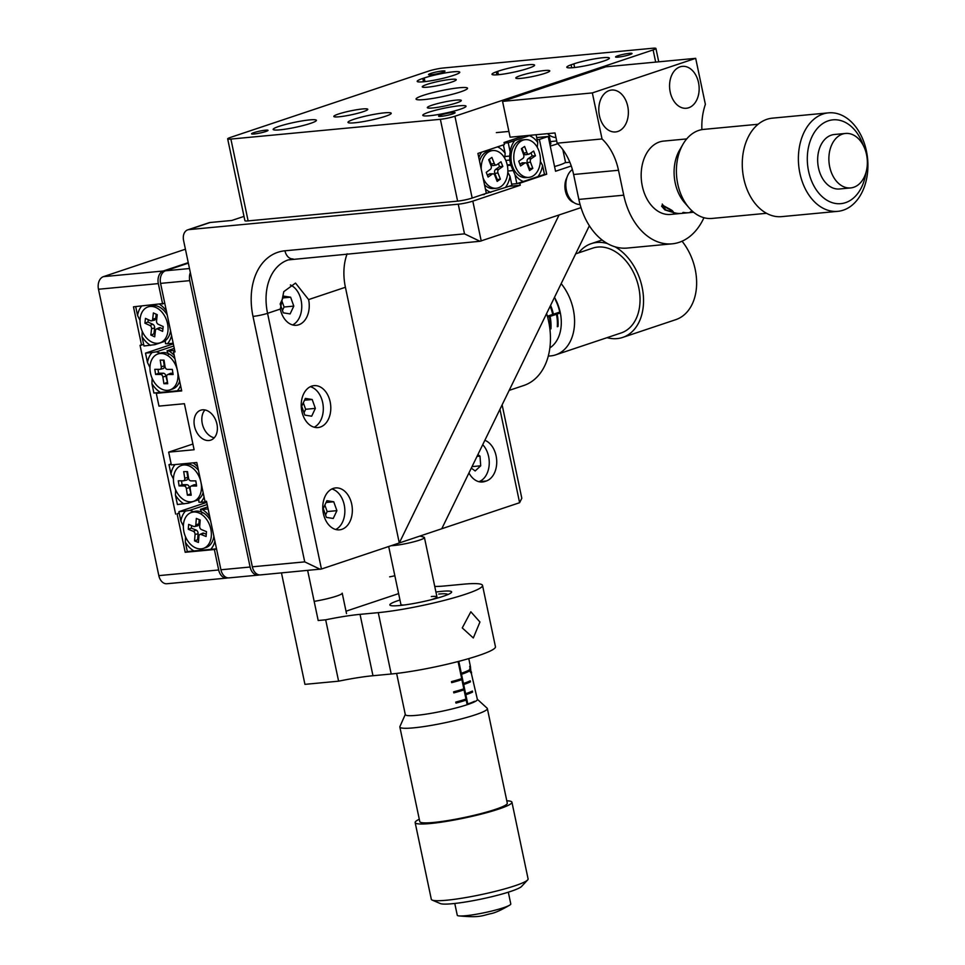 <?xml version="1.0" encoding="UTF-8"?>
<svg xmlns="http://www.w3.org/2000/svg" width="965" height="965" viewBox="0 0 965 965"><rect width="100%" height="100%" fill="white"/><g stroke="black" fill="none" stroke-linecap="round" stroke-linejoin="round"><path stroke-width="1.45" d="M218.681 569.977A10.519 7.37 84.6 0 0 226.751 578.083L166.897 583.741A10.519 7.37 -95.4 0 1 158.827 575.623L218.681 569.977L214.375 549.531L216.498 548.82L210.684 549.362A23.679 16.682 -108.5 0 0 214.906 541.16M226.751 578.083A10.519 7.37 84.6 0 0 227.861 577.854M214.375 549.531L185.196 552.282L187.319 551.57L185.34 542.161A23.679 16.682 -108.5 0 0 193.881 550.943L187.319 551.57M185.196 552.282L177.114 513.923L179.237 513.211M177.114 513.923L179.164 512.873M175.618 514.068L140.058 345.301L143.676 344.457M141.553 345.168L133.472 306.81L164.786 303.348M163.254 271.008A10.519 7.37 84.6 0 0 158.332 283.601L98.478 289.247A10.519 7.37 -95.4 0 1 103.4 276.653L163.254 271.008L188.247 262.637M162.639 304.059L158.332 283.601M103.4 276.653L185.425 249.199M98.478 289.247L158.827 575.623M574.609 67.514L573.849 63.859L571.099 64.788A21.049 2.425 -11.9 0 0 566.805 67.26A21.049 2.425 -11.9 0 0 579.06 66.911A21.049 2.425 -11.9 0 0 600.869 61.977L603.764 61.036A21.049 2.425 -11.9 0 0 609.398 58.105A21.049 2.425 -11.9 0 0 602.968 57.707A21.049 2.425 -11.9 0 0 573.849 63.859M498.398 74.715L497.699 71.374L496.275 71.844A21.049 2.425 -11.9 0 0 491.981 74.317A21.049 2.425 -11.9 0 0 505.19 73.81A21.049 2.425 -11.9 0 0 527.541 68.563L528.953 68.093A21.049 2.425 -11.9 0 0 534.586 65.162A21.049 2.425 -11.9 0 0 528.144 64.764A21.049 2.425 -11.9 0 0 497.699 71.374M453.333 71.82A21.049 2.425 -11.9 0 0 424.214 77.972L422.803 78.442A21.049 2.425 -11.9 0 0 417.169 81.374A21.049 2.425 -11.9 0 0 430.378 80.867A21.049 2.425 -11.9 0 0 452.73 75.62L454.141 75.149A21.049 2.425 -11.9 0 0 459.774 72.218A21.049 2.425 -11.9 0 0 453.333 71.82M265.785 131.517A8.42 0.965 -11.9 0 0 268.041 130.347A8.42 0.965 -11.9 0 0 262.757 130.552A8.42 0.965 -11.9 0 0 253.819 132.651A8.42 0.965 -11.9 0 0 251.563 133.821A8.42 0.965 -11.9 0 0 256.847 133.628A8.42 0.965 -11.9 0 0 265.785 131.517M442.742 72.303A8.42 0.965 -11.9 0 0 444.986 71.133A8.42 0.965 -11.9 0 0 439.702 71.338A8.42 0.965 -11.9 0 0 430.764 73.437A8.42 0.965 -11.9 0 0 428.52 74.607A8.42 0.965 -11.9 0 0 433.792 74.414A8.42 0.965 -11.9 0 0 442.742 72.303M629.771 54.667A8.42 0.965 -11.9 0 0 632.027 53.497A8.42 0.965 -11.9 0 0 626.743 53.69A8.42 0.965 -11.9 0 0 617.805 55.789A8.42 0.965 -11.9 0 0 615.549 56.971A8.42 0.965 -11.9 0 0 620.833 56.766A8.42 0.965 -11.9 0 0 629.771 54.667M452.826 113.882A8.42 0.965 -11.9 0 0 455.082 112.712A8.42 0.965 -11.9 0 0 449.799 112.905A8.42 0.965 -11.9 0 0 440.86 115.004A8.42 0.965 -11.9 0 0 438.605 116.186A8.42 0.965 -11.9 0 0 443.888 115.981A8.42 0.965 -11.9 0 0 452.826 113.882M310.501 123.387A22.099 2.545 -11.9 0 0 316.411 120.323A22.099 2.545 -11.9 0 0 302.54 120.842A22.099 2.545 -11.9 0 0 279.078 126.355A22.099 2.545 -11.9 0 0 273.167 129.431A22.099 2.545 -11.9 0 0 287.027 128.912A22.099 2.545 -11.9 0 0 310.501 123.387M385.312 116.331A22.099 2.545 -11.9 0 0 391.223 113.267A22.099 2.545 -11.9 0 0 377.351 113.786A22.099 2.545 -11.9 0 0 353.89 119.298A22.099 2.545 -11.9 0 0 347.979 122.374A22.099 2.545 -11.9 0 0 361.839 121.855A22.099 2.545 -11.9 0 0 385.312 116.331M460.124 109.274A22.099 2.545 -11.9 0 0 466.035 106.21A22.099 2.545 -11.9 0 0 452.175 106.729A22.099 2.545 -11.9 0 0 428.701 112.242A22.099 2.545 -11.9 0 0 422.791 115.317A22.099 2.545 -11.9 0 0 436.663 114.799A22.099 2.545 -11.9 0 0 460.124 109.274M451.62 82.097A17.358 1.99 -11.9 0 0 456.264 79.685A17.358 1.99 -11.9 0 0 445.372 80.095A17.358 1.99 -11.9 0 0 426.928 84.425A17.358 1.99 -11.9 0 0 422.284 86.85A17.358 1.99 -11.9 0 0 433.176 86.44A17.358 1.99 -11.9 0 0 451.62 82.097M545.141 73.28A17.358 1.99 -11.9 0 0 549.785 70.867A17.358 1.99 -11.9 0 0 538.892 71.277A17.358 1.99 -11.9 0 0 520.449 75.608A17.358 1.99 -11.9 0 0 515.805 78.02A17.358 1.99 -11.9 0 0 526.697 77.61A17.358 1.99 -11.9 0 0 545.141 73.28M456.662 102.881A17.358 1.99 -11.9 0 0 461.306 100.469A17.358 1.99 -11.9 0 0 450.414 100.879A17.358 1.99 -11.9 0 0 431.97 105.221A17.358 1.99 -11.9 0 0 427.326 107.634A17.358 1.99 -11.9 0 0 438.219 107.224A17.358 1.99 -11.9 0 0 456.662 102.881M363.142 111.711A17.358 1.99 -11.9 0 0 367.786 109.298A17.358 1.99 -11.9 0 0 356.893 109.708A17.358 1.99 -11.9 0 0 338.45 114.039A17.358 1.99 -11.9 0 0 333.806 116.451A17.358 1.99 -11.9 0 0 344.71 116.041A17.358 1.99 -11.9 0 0 363.142 111.711M460.498 91.892A26.308 3.028 -11.9 0 0 467.53 88.237A26.308 3.028 -11.9 0 0 451.029 88.852A26.308 3.028 -11.9 0 0 423.092 95.426A26.308 3.028 -11.9 0 0 416.06 99.081A26.308 3.028 -11.9 0 0 432.561 98.466A26.308 3.028 -11.9 0 0 460.498 91.892M227.668 138.864A10.519 1.206 -11.9 0 0 230.888 139.069L248.126 220.889A10.519 1.206 168.1 0 1 244.905 220.696L227.668 138.864A10.519 1.206 -11.9 0 1 230.478 137.404L428.665 71.084A10.519 1.206 -11.9 0 1 443.225 68.008L652.702 48.25A10.519 1.206 -11.9 0 1 655.923 48.443A10.519 1.206 -11.9 0 1 653.112 49.915L454.925 116.234L472.175 198.054A10.519 1.206 168.1 0 1 457.615 201.13L440.366 119.31A10.519 1.206 -11.9 0 0 454.925 116.234M523.778 135.896L504.032 142.506L504.466 144.545L477.916 153.435L486.324 193.314L472.175 198.054M248.126 220.889L457.615 201.13M230.888 139.069L440.366 119.31M496.903 74.836L496.275 71.844M571.726 67.779L571.099 64.788M643.691 246.509L672.147 243.831A63.135 44.197 84.6 0 0 703.943 217.716M698.515 82.568A21.049 14.728 84.6 0 0 682.388 66.356A21.049 14.728 84.6 0 0 670.205 92.049A21.049 14.728 84.6 0 0 686.332 108.261A21.049 14.728 84.6 0 0 698.515 82.568M627.732 106.259A21.049 14.728 84.6 0 0 611.605 90.047A21.049 14.728 84.6 0 0 599.422 115.728A21.049 14.728 84.6 0 0 615.561 131.94A21.049 14.728 84.6 0 0 627.732 106.259M701.893 129.636A52.617 36.827 -95.4 0 1 705.379 104.365L695.681 58.334L592.341 92.917L602.039 138.948A52.617 36.827 -95.4 0 1 618.493 170.262L623.74 195.183A63.135 44.197 84.6 0 0 672.147 243.831M695.681 58.334L605.899 66.802L502.56 101.385L510.111 137.187L554.996 132.953L557.155 143.182A52.617 36.827 -95.4 0 1 573.608 174.496L578.855 199.417A63.135 44.197 84.6 0 0 627.25 248.065L643.764 246.509M592.341 92.917L502.56 101.385M602.039 138.948L557.155 143.182M462.259 627.925L470.836 611.786L479.955 622.003L473.308 637.974L462.259 627.925M435.927 592.04A31.568 3.631 168.1 0 1 441.982 591.316A31.568 3.631 168.1 0 1 451.632 591.919A31.568 3.631 168.1 0 1 433.297 599.205A31.568 3.631 168.1 0 1 399.51 605.538A31.568 3.631 168.1 0 1 389.848 604.934A31.568 3.631 168.1 0 1 399.968 600.001M434.745 586.443A52.617 6.043 -11.9 0 0 444.974 585.936L463.212 584.211A63.135 7.262 168.1 0 1 482.524 585.405L495.455 646.779A63.135 7.262 168.1 0 1 458.797 661.351A63.135 7.262 168.1 0 1 391.211 674.004L372.973 675.729A52.617 6.043 -11.9 0 0 338.606 681.181L304.94 684.354L281.466 572.933M338.606 681.181L325.675 619.807L318.197 620.519L307.654 570.46M482.524 585.405A63.135 7.262 168.1 0 1 445.866 599.977A63.135 7.262 168.1 0 1 378.268 612.642L360.042 614.355A52.617 6.043 -11.9 0 0 325.675 619.807M398.617 593.608L346.013 611.207M546.6 313.541A63.135 44.499 71.5 0 1 523.778 385.493L509.17 390.379M181.613 390.427L153.905 393.032L151.927 383.636A23.679 16.682 -108.5 0 0 160.48 392.417M151.927 383.636L152.132 378.328M149.949 367.508L147.488 362.55L145.51 353.142L152.072 352.527A23.679 16.682 -108.5 0 0 147.488 362.55M152.072 352.527L156.39 351.827L160.262 353.19M177.271 390.837A23.679 16.682 -108.5 0 0 180.576 385.53M174.231 355.434A23.679 16.682 -108.5 0 0 168.863 350.946L174.701 350.392M173.772 346.001L156.39 351.827M173.314 343.842L145.51 353.142M174.279 348.389L167.017 350.826L168.863 350.946M168.573 354.517L167.017 350.826M156.282 343.299L154.883 344.662L143.99 345.989L142.012 336.592A23.679 16.682 -108.5 0 0 150.564 345.373M142.012 336.592L142.229 331.284M140.046 320.464L137.573 315.507L135.691 306.605M141.65 306.038A23.679 16.682 -108.5 0 0 137.573 315.507M173.193 343.238L167.355 343.781A23.679 16.682 -108.5 0 0 171.577 335.579M166.39 310.995A23.679 16.682 -108.5 0 0 159.659 304.337M165.377 341.152L154.883 344.662M167.355 343.781L165.51 343.661L165.329 340.585M210.684 549.362L193.881 550.943M185.34 542.161L185.545 536.866M183.362 526.046L180.889 521.076L178.911 511.679L185.473 511.064A23.679 16.682 -108.5 0 0 180.889 521.076M185.473 511.064L189.791 510.352L193.663 511.715M209.719 516.577A23.679 16.682 -108.5 0 0 202.276 509.472L208.102 508.929M207.185 504.538L189.791 510.352M206.727 502.367L178.911 511.679M207.68 506.927L200.43 509.351L202.276 509.472M201.975 513.054L200.43 509.351M189.695 501.836L188.284 503.199L177.403 504.514L175.425 495.117A23.679 16.682 -108.5 0 0 183.965 503.899M175.425 495.117L175.63 489.81M173.447 478.99L170.974 474.032L168.996 464.635L171.263 464.418M175.063 464.575A23.679 16.682 -108.5 0 0 170.974 474.032M206.594 501.764L200.768 502.319A23.679 16.682 -108.5 0 0 204.073 497.011M197.728 466.915A23.679 16.682 -108.5 0 0 193.072 462.874M198.778 499.689L188.284 503.199M171.155 463.912L168.996 464.635M200.768 502.319L198.923 502.198L198.742 499.122M540.364 161.348L542.571 165.449L544.465 174.424L537.951 176.595A23.679 16.574 84.6 0 0 542.571 165.449M537.951 176.595L516.854 183.664L514.96 174.677A23.679 16.574 84.6 0 0 523.356 181.48M514.96 174.677L510.811 165.196L509.641 159.502M536.094 134.738L537.734 142.482A23.679 16.574 84.6 0 0 529.327 135.691L530.641 135.245M514.743 140.564A23.679 16.574 84.6 0 0 510.123 151.722L508.229 142.748L529.327 135.691M507.855 171.058L512.765 170.588M511.655 184.146L516.854 183.664M507.349 165.522L510.811 165.196M507.24 164.955L510.714 164.617M505.805 160.443L509.737 160.081L509.713 155.775M504.816 156.523L509.713 156.053L510.123 151.722M504.164 143.134L508.229 142.748M537.734 142.482L537.3 147.368M507.819 172.253L510.015 176.342L511.896 185.316L505.395 187.487A23.679 16.574 84.6 0 0 510.015 176.342M505.395 187.487L484.189 194.037M485.431 189.056A23.679 16.574 84.6 0 0 490.799 192.373M503.38 144.907L505.165 153.375A23.679 16.574 84.6 0 0 497.518 146.873M481.644 152.18A23.679 16.574 84.6 0 0 478.821 157.717M481.981 194.773L484.297 194.556M505.165 153.375L504.755 157.717M202.481 409.823A15.778 11.122 -108.5 0 0 200.708 410.197A15.778 11.122 -108.5 0 0 194.797 427.471A15.778 11.122 -108.5 0 0 208.947 440.51A15.778 11.122 -108.5 0 0 210.72 440.137A15.778 11.122 -108.5 0 0 216.643 422.863A15.778 11.122 -108.5 0 0 202.481 409.823M204.954 409.956A15.778 11.122 -108.5 0 0 202.952 426.096A15.778 11.122 -108.5 0 0 214.266 437.772M220.925 569.772L250.104 567.022A10.519 7.37 84.6 0 0 258.174 575.128L228.995 577.878A10.519 7.37 -95.4 0 1 220.925 569.772L206.486 501.245L204.99 501.39L196.8 462.524L171.36 464.913L168.67 452.139L192.903 444.021M250.104 567.022L189.755 280.634L160.576 283.384A10.519 7.37 -95.4 0 1 165.498 270.791L188.356 263.143M168.67 452.139L194.11 449.738L184.411 403.708L158.972 406.108L156.282 393.322L181.709 390.921L173.519 352.056L175.015 351.911L160.576 283.384M258.174 575.128A10.519 7.37 84.6 0 0 259.283 574.899M190.346 272.6A10.519 7.37 84.6 0 0 189.755 280.634M173.519 352.056L174.942 351.586M156.282 393.322L158.405 392.61M567.01 177.331A15.778 11.049 84.6 0 0 565.381 190.949A15.778 11.049 84.6 0 0 573.97 202.65M351.706 504.14A21.049 14.728 84.6 0 0 335.579 487.928A21.049 14.728 84.6 0 0 323.396 513.621A21.049 14.728 84.6 0 0 339.535 529.833A21.049 14.728 84.6 0 0 351.706 504.14M330.163 401.862A21.049 14.728 84.6 0 0 314.023 385.65A21.049 14.728 84.6 0 0 301.852 411.343A21.049 14.728 84.6 0 0 317.98 427.555A21.049 14.728 84.6 0 0 330.163 401.862M308.607 299.584L295.507 283.083L283.77 291.659L280.296 309.065A21.049 14.728 84.6 0 0 296.424 325.277A21.049 14.728 84.6 0 0 308.607 299.584L345.41 287.268L399.293 542.969L559.085 214.954L479.955 241.274L464.503 233.856L458.254 204.194A10.519 1.206 -11.9 0 0 472.814 201.13L520.244 185.256L519.809 183.205L546.709 174.207L539.375 139.43L537.131 139.648M502.126 404.842L521.812 498.266L519.616 502.705L321.442 569.024L260.417 574.911A10.519 7.37 -95.4 0 1 252.347 566.805L304.723 561.871L320.175 569.278M468.942 472.947A21.049 14.728 84.6 0 0 482.512 481.981A21.049 14.728 84.6 0 0 484.84 481.487L486.264 481.016A21.049 14.728 84.6 0 0 496.722 460.956A21.049 14.728 84.6 0 0 484.852 440.305M347.147 253.795A52.617 37.08 -108.5 0 0 345.41 287.268M536.697 137.561L548.229 136.475L539.375 139.43M187.741 229.851L208.971 222.746A10.519 7.418 71.5 0 1 210.153 222.493L188.923 229.61A10.519 7.418 -108.5 0 0 187.741 229.851A10.519 7.418 -108.5 0 0 183.591 240.538L252.347 566.805M589.374 225.75L441.765 528.76M581.002 207.62L559.085 214.954M548.229 136.475L555.551 171.251L571.256 165.992M188.923 229.61L458.254 204.194M210.153 222.493L231.853 220.454L244 216.389M508.881 186.329L520.244 185.256M564.959 162.711L569.845 162.241M544.465 174.424L546.709 174.207M517.566 183.422L519.809 183.205M547.65 317.22L549.375 316.653A36.827 25.959 71.5 0 1 550.243 329.089L550.943 328.848A36.827 25.959 -108.5 0 0 550.086 316.411L556.455 314.276A36.827 25.959 71.5 0 1 557.312 326.713L558.023 326.484A36.827 25.959 -108.5 0 0 557.167 314.047L560.351 312.974M550.159 306.243A36.827 25.959 71.5 0 1 552.704 314.445L547.384 316.218M555.816 299.838L555.466 299.958A36.827 25.959 71.5 0 1 559.772 312.069L553.403 314.204A36.827 25.959 -108.5 0 0 550.593 305.35M547.601 317.063L560.315 312.805M556.419 314.107L557.167 314.047M552.668 314.276L553.403 314.204M555.707 314.349L556.455 314.276M549.338 316.484L550.086 316.411M548.627 316.713L549.375 316.653M550.243 328.908L550.943 328.848M557.324 326.544L558.023 326.484M447.76 594.609A29.457 3.39 -11.9 0 0 447.483 594.271A29.457 3.39 -11.9 0 0 438.749 594.054M388.69 546.516L400.909 604.476A18.419 2.111 -11.9 0 0 404.239 604.995M458.073 661.532L461.68 678.624A36.827 4.234 168.1 0 1 451.463 681.628L451.68 682.653A36.827 4.234 -11.9 0 0 461.897 679.65L463.827 688.853A36.827 4.234 168.1 0 1 453.61 691.857L453.827 692.882A36.827 4.234 -11.9 0 0 464.044 689.866L465.986 699.082A36.827 4.234 168.1 0 1 455.769 702.086L455.987 703.099A36.827 4.234 -11.9 0 0 466.204 700.095L467.169 704.703M474.647 701.784L474.539 701.278A36.827 4.234 168.1 0 1 467.772 703.955L465.83 694.752A36.827 4.234 -11.9 0 0 472.597 692.074L472.392 691.049A36.827 4.234 168.1 0 1 465.613 693.726L463.683 684.523A36.827 4.234 -11.9 0 0 470.45 681.845L470.232 680.82A36.827 4.234 168.1 0 1 463.465 683.497L461.523 674.294A36.827 4.234 -11.9 0 0 469.352 671.049L469.135 670.024A36.827 4.234 168.1 0 1 461.306 673.268L458.797 661.351M405.36 714.281A36.827 4.234 -11.9 0 0 405.312 714.643A36.827 4.234 -11.9 0 0 426.518 714.076A36.827 4.234 -11.9 0 0 464.527 705.548A36.827 4.234 -11.9 0 0 477.385 699.456L471.282 673.075M470.968 672.931L471.62 672.87L469.714 670.18L470.184 665.307L468.773 658.6M465.275 699.311L466.204 700.095L465.986 699.082M467.036 704.028L467.772 703.955M465.094 694.824L465.83 694.752M463.116 689.082L464.044 689.866L463.827 688.853M464.877 693.799L465.613 693.726M462.935 684.595L463.683 684.523M460.968 678.853L461.897 679.65L461.68 678.624M462.718 683.57L463.465 683.497M460.775 674.366L461.523 674.294M460.558 673.341L461.306 673.268M430.836 599.832A18.419 2.111 -11.9 0 0 436.952 596.889A18.419 2.111 -11.9 0 0 431.319 596.539M460.691 673.944L469.352 671.049M451.632 682.448L459.183 679.42M459.28 679.891L461.149 679.71M462.85 684.173L469.557 681.929L469.4 681.218M469.557 681.929L470.45 681.845M453.791 692.677L461.33 689.649M461.427 690.12L463.296 689.939M464.997 694.402L471.716 692.158L471.559 691.435M471.716 692.158L472.597 692.074M455.938 702.906L463.49 699.878M463.586 700.349L465.456 700.168M467.156 704.631L471.173 703.28M470.401 666.308L470.027 670L470.932 671.978L470.401 666.308M470.317 672.038L471.415 671.893M686.694 138.924L663.606 141.095A36.827 25.778 84.6 0 0 642.292 186.052A36.827 25.778 84.6 0 0 670.518 214.435L680.627 213.482A36.827 25.778 84.6 0 0 681 213.434M693.618 212.252L688.853 212.698A36.827 25.778 -95.4 0 1 683.594 212.433L682.846 212.505A36.827 25.778 84.6 0 0 688.105 212.77L681.374 213.41A36.827 25.778 -95.4 0 1 673.896 212.577L673.148 212.638A36.827 25.778 84.6 0 0 680.627 213.482M693.352 212.035A36.827 25.778 -95.4 0 1 691.073 211.733L690.325 211.793A36.827 25.778 84.6 0 0 693.485 212.143M670.265 209.405C672.967 210.84 673.63 211.769 672.279 212.191L664.885 209.912L661.592 206.172L662.352 205.05L670.265 209.405M673.196 211.697L672.279 212.191L671.929 210.527M664.74 209.212L664.885 209.912M663.208 205.147L662.895 206.944L662.279 204.037M663.438 206.184L665.597 209.839L671.399 211.805L671.568 210.901L669.553 209.465L663.438 206.184M669.421 208.814L669.553 209.465M671.411 210.177L671.399 211.805M572.378 169.538A18.419 12.895 84.6 0 0 566.395 190.238A18.419 12.895 84.6 0 0 580.074 204.459M689.022 207.765L684.487 202.541A36.827 25.778 -95.4 0 1 675.211 182.952A36.827 25.778 -95.4 0 1 679.541 150.178L683.027 144.183A44.716 31.302 84.6 0 0 677.756 183.989A44.716 31.302 84.6 0 0 689.022 207.765A44.716 31.302 84.6 0 0 712.037 218.44L766.524 213.301M845.545 133.447L834.327 134.509A27.358 19.155 84.6 0 0 818.489 167.898A27.358 19.155 84.6 0 0 839.466 188.983L850.684 187.922A27.358 19.155 84.6 0 0 866.522 154.533A27.358 19.155 84.6 0 0 845.545 133.447A27.358 19.155 84.6 0 0 829.707 166.849A27.358 19.155 84.6 0 0 850.684 187.922M863.361 145.546A42.086 29.457 84.6 0 0 825.919 121.771A42.086 29.457 84.6 0 0 808.586 171.215A42.086 29.457 84.6 0 0 838.368 203.736A42.086 29.457 84.6 0 0 865.919 172.711M866.413 150.962A49.456 34.619 84.6 0 0 828.513 112.857A49.456 34.619 84.6 0 0 799.889 173.23A49.456 34.619 84.6 0 0 837.801 211.335A49.456 34.619 84.6 0 0 866.413 150.962M828.513 112.857L772.398 118.152A49.456 34.619 84.6 0 0 743.774 178.525A49.456 34.619 84.6 0 0 781.686 216.63L837.801 211.335M758.128 124.256L703.642 129.394A44.716 31.302 84.6 0 0 683.027 144.183M549.869 347.882A36.827 25.959 -108.5 0 0 554.477 297.365M682.05 241.214A49.456 34.861 71.5 0 1 680.832 317.292A49.456 34.861 71.5 0 1 675.741 319.668L622.654 337.436A49.456 34.861 71.5 0 1 607.033 337.666M615.007 246.799A49.456 34.861 71.5 0 1 642.883 291.514A49.456 34.861 71.5 0 1 627.745 335.06A49.456 34.861 71.5 0 1 622.654 337.436M578.65 252.854A49.456 34.861 71.5 0 1 586.177 246.015A49.456 34.861 71.5 0 1 591.268 243.638A49.456 34.861 71.5 0 1 607.443 243.566M561.172 283.638A44.716 31.519 71.5 0 1 560.279 352.707A44.716 31.519 71.5 0 1 555.683 354.855A44.716 31.519 71.5 0 1 548.301 356.025M575.683 253.843L592.763 248.126A44.716 31.519 71.5 0 1 635.609 277.16A44.716 31.519 71.5 0 1 625.754 330.802A44.716 31.519 71.5 0 1 621.146 332.949L555.683 354.855M419.896 536.07A34.861 34.861 0 0 1 424.045 537.252A18.419 2.111 168.1 0 1 424.443 537.565A18.419 2.111 168.1 0 1 418.026 540.605A18.419 2.111 168.1 0 1 391.175 545.683M508.314 892.179L510.787 903.928A27.358 3.148 168.1 0 1 509.846 905.049A27.358 3.148 168.1 0 1 501.245 908.451A27.358 3.148 168.1 0 1 458.58 915.857A27.358 3.148 168.1 0 1 457.253 915.206L454.78 903.457M506.806 800.805A49.456 5.681 168.1 0 1 511.933 802.204L528.096 878.91A49.456 5.681 168.1 0 1 527.65 879.947L521.595 886.425A42.086 4.837 168.1 0 1 507.288 892.504A42.086 4.837 168.1 0 1 440.305 903.554L432.151 900.068A49.456 5.681 168.1 0 1 431.319 899.308L415.155 822.602A49.456 5.681 168.1 0 1 419.28 819.249M527.65 879.947A49.456 5.681 168.1 0 1 510.847 887.088A49.456 5.681 168.1 0 1 432.151 900.068M511.933 802.204A49.456 5.681 168.1 0 1 494.683 810.371A49.456 5.681 168.1 0 1 443.635 821.83A49.456 5.681 168.1 0 1 415.155 822.602M477.349 699.287L487.132 708.189A44.716 5.139 168.1 0 1 487.361 708.575A44.716 5.139 168.1 0 1 471.764 715.958A44.716 5.139 168.1 0 1 425.601 726.319A44.716 5.139 168.1 0 1 399.848 727.019A44.716 5.139 168.1 0 1 399.908 726.573L405.276 714.474M487.361 708.575L507.3 803.182A44.716 5.139 168.1 0 1 491.704 810.576A44.716 5.139 168.1 0 1 445.541 820.925A44.716 5.139 168.1 0 1 419.787 821.625L399.848 727.019M554.549 166.511A21.049 2.425 -11.9 0 0 561.835 164.219A21.049 2.425 -11.9 0 0 565.454 161.999L562.848 149.647M550.243 146.053A21.049 2.425 -11.9 0 0 557.517 143.761A21.049 2.425 -11.9 0 0 557.698 143.689M556.696 140.999A21.049 2.425 -11.9 0 0 550.412 141.662M549.905 144.461A10.519 1.206 -11.9 0 0 550.846 143.713L548.989 134.895M525.322 139.66L522.511 139.925A18.938 13.257 84.6 0 0 511.004 156.258L510.919 157.995A10.265 7.177 84.6 0 0 511.305 162.048L511.703 163.736A18.938 13.257 84.6 0 0 512.62 166.728A18.938 13.257 84.6 0 0 526.07 177.632L528.868 177.367A18.938 13.257 84.6 0 0 538.772 150.552A18.938 13.257 84.6 0 0 525.322 139.66A18.938 13.257 84.6 0 0 515.419 166.475A18.938 13.257 84.6 0 0 528.868 177.367M511.004 156.258A18.938 13.257 84.6 0 0 511.703 163.736M518.748 161.215L520.533 165.98L524.743 163.109A2.63 1.846 -95.4 0 1 525.515 162.856A2.63 1.846 -95.4 0 1 527.252 164.376L529.568 170.564L532.813 168.356L530.497 162.168A2.63 1.846 -95.4 0 1 531.232 158.682L535.442 155.811L533.657 151.047L529.447 153.917A2.63 1.846 -95.4 0 1 528.929 154.147A2.63 1.846 -95.4 0 1 526.938 152.651L524.622 146.451L521.377 148.67L523.693 154.858A2.63 1.846 -95.4 0 1 522.958 158.344L518.748 161.215M526.552 154.472A2.919 2.051 -95.4 0 1 525.973 154.714A2.919 2.051 -95.4 0 1 523.766 153.049L521.969 148.26M528.953 168.899L529.544 168.501L527.324 162.578A2.919 2.051 -95.4 0 1 528.132 158.694L532.173 155.944L531.015 152.856M532.173 155.944L535.442 155.811M529.544 168.501L532.813 168.356M519.906 164.315L521.655 163.121A2.919 2.051 -95.4 0 1 522.511 162.844L525.515 162.856M483.079 177.922A18.938 13.257 84.6 0 0 496.312 188.259A18.938 13.257 84.6 0 0 501.173 186.39A18.938 13.257 84.6 0 0 507.144 164.557A18.938 13.257 84.6 0 0 492.753 150.552L489.955 150.817A18.938 13.257 84.6 0 0 485.093 152.687A18.938 13.257 84.6 0 0 479.508 160.986M484.539 184.846A18.938 13.257 84.6 0 0 493.513 188.525L496.312 188.259M492.753 150.552A18.938 13.257 84.6 0 0 487.904 152.422A18.938 13.257 84.6 0 0 481.233 169.177M497.168 181.408L500.377 179.116L497.988 172.976A2.63 1.846 -95.4 0 1 498.664 169.466L502.837 166.475L500.992 161.758L496.818 164.75A2.63 1.846 -95.4 0 1 496.275 164.991A2.63 1.846 -95.4 0 1 494.297 163.543L491.897 157.404L488.688 159.708L491.089 165.835A2.63 1.846 -95.4 0 1 490.401 169.345L486.239 172.337L488.085 177.053L492.247 174.062A2.63 1.846 -95.4 0 1 493.055 173.797A2.63 1.846 -95.4 0 1 494.78 175.28L497.168 181.408M496.505 179.695L500.377 179.116M487.409 175.341L489.159 174.086A2.919 2.051 -95.4 0 1 490.039 173.797L493.055 173.797M496.275 164.991L493.32 165.558A2.919 2.051 -95.4 0 1 491.125 163.953L489.291 159.273M497.108 179.261L494.816 173.386A2.919 2.051 -95.4 0 1 495.564 169.49L499.556 166.619L498.386 163.628M499.556 166.619L502.837 166.475M167.234 315A18.938 13.353 -108.5 0 0 158.694 306.677A18.938 13.353 -108.5 0 0 150.697 306.026L148.043 306.906A18.938 13.353 -108.5 0 0 140.19 323.733A18.938 13.353 -108.5 0 0 152.048 342.177A18.938 13.353 -108.5 0 0 160.057 342.828A18.938 13.353 -108.5 0 0 167.91 326.001A18.938 13.353 -108.5 0 0 156.041 307.558A18.938 13.353 -108.5 0 0 148.043 306.906M160.057 342.828L162.711 341.948A18.938 13.353 -108.5 0 0 170.54 330.657M150.842 335.036L154.702 336.821L155.425 330.561A2.63 1.858 71.5 0 1 156.39 329.005A2.63 1.858 71.5 0 1 157.621 329.053L162.639 331.369L163.194 326.556L158.176 324.24A2.63 1.858 71.5 0 1 156.535 320.947L157.247 314.699L153.399 312.925L152.675 319.174A2.63 1.858 71.5 0 1 151.457 320.814A2.63 1.858 71.5 0 1 150.468 320.682L145.462 318.378L144.907 323.179L149.913 325.494A2.63 1.858 71.5 0 1 151.565 328.788L150.842 335.036L153.917 333.914L154.979 334.409M148.26 319.668L147.983 322.057L152.784 324.276A2.919 2.063 71.5 0 1 154.617 327.943L153.917 333.914M147.983 322.057L144.907 323.179M156.197 314.216L155.727 318.329A2.919 2.063 71.5 0 1 154.376 320.151L151.457 320.814M156.39 329.005L159.116 327.786A2.919 2.063 71.5 0 1 160.492 327.835L162.916 328.956M174.954 358.823A18.938 13.353 -108.5 0 0 160.612 353.069L157.958 353.962A18.938 13.353 -108.5 0 0 150.251 371.851A18.938 13.353 -108.5 0 0 169.973 389.884A18.938 13.353 -108.5 0 0 177.681 371.983A18.938 13.353 -108.5 0 0 157.958 353.962M169.973 389.884L172.626 388.992A18.938 13.353 -108.5 0 0 179.671 381.211M154.798 369.318L155.606 374.444L160.552 374.456A2.63 1.858 71.5 0 1 162.868 377.038L163.905 383.696L167.717 383.72L166.668 377.05A2.63 1.858 71.5 0 1 167.621 374.613A2.63 1.858 71.5 0 1 168.175 374.492L173.121 374.517L172.325 369.402L167.367 369.378A2.63 1.858 71.5 0 1 165.063 366.796L164.014 360.138L160.214 360.114L161.252 366.784A2.63 1.858 71.5 0 1 160.057 369.306A2.63 1.858 71.5 0 1 159.756 369.342L154.798 369.318M157.995 369.33L158.598 373.202L155.606 374.444M163.399 360.138L164.303 365.832A2.919 2.063 71.5 0 1 162.976 368.642A2.919 2.063 71.5 0 1 162.627 368.678M167.621 374.613L170.347 373.395A2.919 2.063 71.5 0 1 170.962 373.262L172.928 373.274M158.598 373.202L163.338 373.226A2.919 2.063 71.5 0 1 165.908 376.085L167.524 382.466M166.909 382.466L163.905 383.696M198.44 470.305A18.938 13.353 -108.5 0 0 184.098 464.551L181.444 465.444A18.938 13.353 -108.5 0 0 173.748 483.332A18.938 13.353 -108.5 0 0 193.47 501.366A18.938 13.353 -108.5 0 0 201.166 483.465A18.938 13.353 -108.5 0 0 181.444 465.444M193.47 501.366L196.124 500.473A18.938 13.353 -108.5 0 0 203.157 492.693M178.296 480.799L179.092 485.926L184.05 485.95A2.63 1.858 71.5 0 1 186.354 488.519L187.403 495.178L191.215 495.202L190.165 488.531A2.63 1.858 71.5 0 1 191.118 486.095A2.63 1.858 71.5 0 1 191.673 485.986L196.619 486.01L195.811 480.884L190.865 480.86A2.63 1.858 71.5 0 1 188.561 478.278L187.512 471.62L183.7 471.608L184.749 478.266A2.63 1.858 71.5 0 1 183.555 480.787A2.63 1.858 71.5 0 1 183.241 480.823L178.296 480.799M181.492 480.811L182.096 484.683L179.092 485.926M186.896 471.62L187.789 477.325A2.919 2.063 71.5 0 1 186.462 480.124A2.919 2.063 71.5 0 1 186.124 480.16M191.118 486.095L193.844 484.876A2.919 2.063 71.5 0 1 194.447 484.744L196.426 484.756M182.096 484.683L186.836 484.707A2.919 2.063 71.5 0 1 189.405 487.566L191.01 493.947M190.395 493.947L187.403 495.178M203.386 548.409A18.938 13.353 -108.5 0 0 211.178 531.184A18.938 13.353 -108.5 0 0 198.766 512.885A18.938 13.353 -108.5 0 0 191.359 512.487A18.938 13.353 -108.5 0 0 183.567 529.713A18.938 13.353 -108.5 0 0 195.967 548.011A18.938 13.353 -108.5 0 0 203.386 548.409L206.04 547.517A18.938 13.353 -108.5 0 0 213.868 536.238M210.563 520.581A18.938 13.353 -108.5 0 0 201.42 511.993A18.938 13.353 -108.5 0 0 194.013 511.595L191.359 512.487M200.201 520.014L196.329 518.446L195.823 524.779A2.63 1.858 71.5 0 1 194.592 526.528A2.63 1.858 71.5 0 1 193.688 526.432L188.658 524.393L188.272 529.278L193.302 531.317A2.63 1.858 71.5 0 1 195.051 534.538L194.544 540.882L198.416 542.463L198.923 536.118A2.63 1.858 71.5 0 1 199.9 534.453A2.63 1.858 71.5 0 1 201.046 534.465L206.088 536.504L206.474 531.631L201.444 529.58A2.63 1.858 71.5 0 1 199.695 526.359L200.201 520.014M199.9 534.453L202.626 533.235A2.919 2.063 71.5 0 1 203.904 533.235L206.269 534.2M191.54 525.563L191.335 528.144L196.16 530.099A2.919 2.063 71.5 0 1 198.09 533.681L197.608 539.749L198.597 540.159M197.608 539.749L194.544 540.882M191.335 528.144L188.272 529.278M199.212 519.616L198.874 523.923A2.919 2.063 71.5 0 1 197.511 525.865L194.592 526.528M482.717 444.672A21.049 14.728 -95.4 0 1 483.163 479.05A21.049 14.728 -95.4 0 1 478.869 481.692M471.294 468.134L475.178 470.956L480.715 465.806L479.991 456.107L477.892 454.587M477.012 456.397L479.991 456.107M472.03 466.626L480.715 465.806M314.156 601.364A21.049 2.425 -11.9 0 0 342.213 593.161L346.519 613.619M389.655 576.841A21.049 2.425 -11.9 0 0 394.854 575.767M555.961 137.488A21.049 14.728 -95.4 0 1 547.529 133.653M331.9 488.978A21.049 14.728 -95.4 0 1 342.563 522.017A21.049 14.728 -95.4 0 1 335.724 529.495M326.411 517.397L333.239 518.47L336.906 510.654L333.733 501.776L326.906 500.702L323.251 508.519L326.411 517.397M326.074 502.5L333.733 501.776M325.567 515.02L327.171 511.571L324.867 505.069M327.171 511.571L336.906 510.654M310.356 386.7A21.049 14.728 -95.4 0 1 321.019 419.739A21.049 14.728 -95.4 0 1 314.168 427.218M304.856 415.119L311.683 416.192L315.35 408.376L312.19 399.498L305.35 398.424L301.695 406.241L304.856 415.119M304.518 400.21L312.19 399.498M304.011 412.743L305.628 409.293L303.312 402.791M305.628 409.293L315.35 408.376M290.356 284.965A21.049 14.728 -95.4 0 1 299.464 317.461A21.049 14.728 -95.4 0 1 292.624 324.94M283.3 312.841L290.127 313.915L293.794 306.098L290.634 297.208L283.807 296.146L280.139 303.963L283.3 312.841M282.962 297.932L290.634 297.208M282.456 310.465L284.072 307.015L281.756 300.513M284.072 307.015L293.794 306.098M424.986 81.627L424.214 77.972M655.681 62.11L653.112 49.915M423.502 81.772L422.803 78.442M618.493 170.262L573.608 174.496M623.74 195.183L578.855 199.417M391.211 674.004L378.268 612.642M372.973 675.729L360.042 614.355M165.498 270.791L189.49 268.535M519.616 502.705L499.942 409.317M280.296 309.065L267.558 313.323L321.442 569.024M479.955 241.274L288.27 259.899A52.617 37.08 -108.5 0 0 267.558 313.323A10.519 1.206 168.1 0 1 252.999 316.399A63.135 44.499 71.5 0 1 284.952 250.791L464.503 233.856M472.814 201.13L481.221 241.009M304.723 561.871L252.999 316.399M293.01 258.897A10.519 7.37 -95.4 0 1 284.952 250.791M486.264 481.016L478.942 481.704M484.84 481.487L480.124 481.933M469.666 666.538L470.269 666.477M523.766 153.049L526.938 152.651M528.132 158.694L531.232 158.682M527.324 162.578L530.497 162.168M521.655 163.121L524.743 163.109M489.159 174.086L492.247 174.062M491.125 163.953L494.297 163.543M495.564 169.49L498.664 169.466M494.816 173.386L497.988 172.976M154.617 327.943L151.565 328.788M152.784 324.276L149.913 325.494M155.727 318.329L152.675 319.174M160.492 327.835L157.621 329.053M164.303 365.832L161.252 366.784M170.962 373.262L168.175 374.492M165.908 376.085L162.868 377.038M163.338 373.226L160.552 374.456M187.789 477.325L184.749 478.266M194.447 484.744L191.673 485.986M189.405 487.566L186.354 488.519M186.836 484.707L184.05 485.95M203.904 533.235L201.046 534.465M198.09 533.681L195.051 534.538M196.16 530.099L193.302 531.317M198.874 523.923L195.823 524.779M658.745 61.82L655.923 48.443M396.627 673.425L405.312 714.643M469.714 666.357L470.377 666.284M470.365 672.135L471.209 672.062M671.821 210.442L672.026 211.444M591.268 243.638L602.112 240.008M458.58 915.857C481.426 918.017 481.957 915.423 491.764 913.469C495.998 912.468 502.017 909.657 509.846 905.049M424.443 537.565L436.952 596.889M528.929 154.147L525.973 154.714M160.057 369.306L162.976 368.642M183.555 480.787L186.462 480.124M508.893 131.433L496.36 132.615"/></g></svg>

